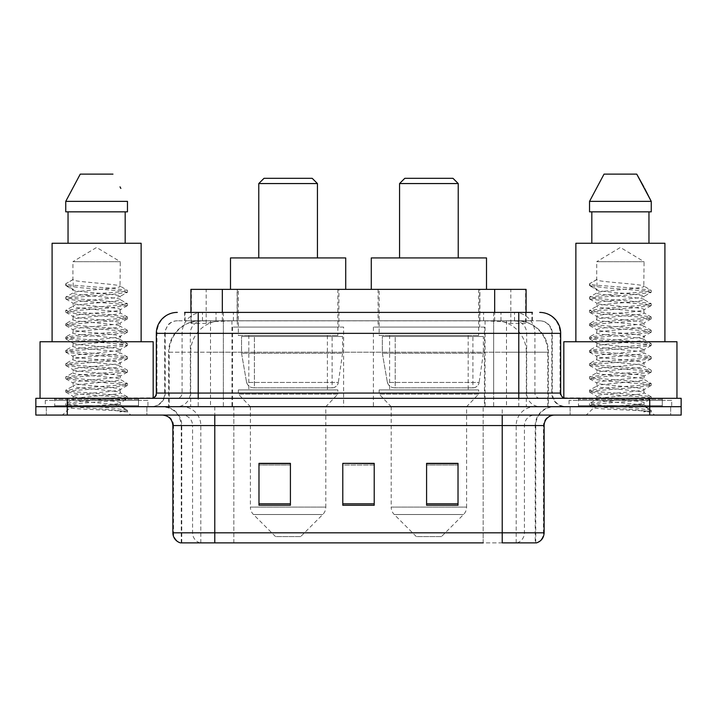 <?xml version="1.0" encoding="UTF-8"?>
<svg xmlns="http://www.w3.org/2000/svg" width="717" height="717" viewBox="0 0 717 717"><rect width="100%" height="100%" fill="white"/><g stroke="black" fill="none" stroke-linecap="round" stroke-linejoin="round"><path stroke-width="0.54" stroke-dasharray="3.58 2.69" d="M484.414 327.077L373.378 327.077L484.414 327.077L484.414 406.691L373.378 406.691L484.414 406.691M373.378 327.077L373.378 406.691M343.622 327.077L232.586 327.077L343.622 327.077L343.622 406.691L232.586 406.691L343.622 406.691M232.586 327.077L232.586 406.691M516.15 320.786L505.951 320.786L521.6 321.162C525.543 322.345 526.878 323.089 525.615 323.412L510.836 323.412L502.411 321.61L485.077 320.831L231.923 320.831L214.589 321.61L206.164 323.412L191.385 323.412L190.91 323.206L190.91 312.406L532.39 312.406L184.61 312.406L184.61 320.786L532.39 320.786L184.61 320.786M526.09 289.363L190.91 289.363M519.807 320.911A31.423 31.423 0 0 1 548.406 352.217L548.406 406.691L168.594 406.691L548.406 406.691M190.91 323.206C190.937 322.623 192.434 321.942 195.4 321.162L211.049 320.786L200.85 320.786M197.193 320.911A31.423 31.423 0 0 0 168.594 352.217L169.23 352.217L169.23 406.691M338.908 289.363L237.3 289.363L338.908 289.363L338.908 327.077L237.3 327.077L338.908 327.077M237.3 289.363L237.3 327.077M479.7 289.363L378.092 289.363L479.7 289.363L479.7 327.077L378.092 327.077L479.7 327.077M378.092 289.363L378.092 327.077M526.09 312.406L526.09 323.206L525.615 323.412L525.615 289.363M211.049 320.786L505.951 320.786M198.224 312.406L532.39 312.406L532.39 320.786M539.731 320.786L177.269 320.786L539.731 320.786A12.574 12.574 0 0 1 552.296 333.36L552.296 393.068L156.324 393.068M156.324 333.36L552.296 333.36L164.704 333.36L165.206 333.36L165.206 393.068L164.704 393.068A13.614 13.614 0 0 1 151.081 406.691L565.919 406.691L151.081 406.691M198.224 398.311L565.919 398.311L198.224 398.311M662.293 398.311L578.485 398.311L662.293 398.311L662.293 406.691L578.485 406.691L662.293 406.691L662.293 400.4L578.485 400.4L662.293 400.4M578.485 398.311L578.485 400.4M138.515 398.311L54.707 398.311L138.515 398.311L138.515 406.691L54.707 406.691L138.515 406.691L138.515 400.4L54.707 400.4L138.515 400.4M54.707 398.311L54.707 400.4M649.727 415.071L35.85 415.071L35.85 398.311L681.15 398.311L681.15 406.691L649.727 406.691L681.15 406.691L681.15 415.071L649.727 415.071L649.727 406.691L67.273 406.691L649.727 406.691L649.727 398.311M35.85 406.691L67.273 406.691L35.85 406.691M146.895 406.691L146.895 415.071L46.327 415.071L146.895 415.071L46.327 415.071L146.895 415.071L146.895 406.691L46.327 406.691L46.327 415.071L46.327 406.691L146.895 406.691M670.673 406.691L670.673 415.071L570.105 415.071L670.673 415.071L570.105 415.071L670.673 415.071L670.673 406.691L570.105 406.691L570.105 415.071L570.105 406.691L670.673 406.691M147.935 400.4L45.279 400.4L147.935 400.4L147.935 406.691L45.279 406.691L147.935 406.691M45.279 400.4L45.279 406.691M671.721 400.4L569.065 400.4L671.721 400.4L671.721 406.691L569.065 406.691L671.721 406.691M569.065 400.4L569.065 406.691M535.24 542.868L502.223 542.868L535.751 542.868L535.24 542.868L535.24 425.548L535.751 425.548A18.857 18.857 0 0 1 554.608 406.691L162.392 406.691L554.608 406.691M181.249 542.868L181.249 425.548L544.131 425.548M502.223 415.071L162.392 415.071L502.223 415.071M578.485 406.691L662.293 406.691L578.485 406.691M54.707 406.691L138.515 406.691L54.707 406.691M458.02 503.809L458.02 463.361L458.02 505.261L426.588 505.261L426.588 463.576L426.588 505.261L458.02 505.261L458.02 463.774L458.02 505.261L458.02 465.028L426.588 465.028L426.588 505.261L426.588 463.361L458.02 463.361L426.588 463.361L458.02 463.361L458.02 503.809L426.588 503.809M290.412 503.809L290.412 463.361L290.412 505.261L258.98 505.261L258.98 463.576L258.98 505.261L290.412 505.261L290.412 463.774L290.412 505.261L290.412 465.028L258.98 465.028L258.98 505.261L258.98 463.361L290.412 463.361L258.98 463.361L290.412 463.361L290.412 503.809L258.98 503.809M374.211 503.809L374.211 463.361L374.211 505.261L342.789 505.261L342.789 463.576L342.789 505.261L374.211 505.261L374.211 463.774L374.211 505.261L374.211 465.028L342.789 465.028L342.789 463.361L342.789 505.261L342.789 463.576L342.789 505.261L342.789 465.028L374.211 465.028L374.211 463.576L374.211 503.809L342.789 503.809L342.789 505.261L374.211 505.261L374.211 463.576L342.789 463.576L342.789 503.809M199.998 542.868A10.477 10.316 -90 0 1 192.568 532.812L192.568 425.548L233.841 425.548L233.841 542.868L483.159 542.868L483.159 532.812L173.505 532.812A10.477 10.316 -90 0 0 180.935 542.868L536.585 542.868M374.211 463.361L342.789 463.361L374.211 463.361M214.777 406.691L214.777 542.868L502.223 542.868L502.223 425.548L181.249 425.548C180.137 414.094 173.855 407.803 162.392 406.691M290.412 465.028L290.412 463.774L290.412 465.028L258.98 465.028L258.98 505.261L290.412 505.261L290.412 465.028M458.02 465.028L458.02 463.774L458.02 465.028L426.588 465.028L426.588 505.261L458.02 505.261L458.02 465.028M290.412 463.576L258.98 463.576M458.02 463.576L426.588 463.576M112.121 404.594C97.557 405.652 69.612 406.7 69.872 407.65C67.21 409.138 126.479 410.491 127.438 411.791L112.049 409.685L81.164 407.471L65.928 405.481L69.863 404.146L112.049 400.821L127.294 398.831L120.286 402.757L120.286 404.594L112.121 404.594C118.045 403.761 120.761 403.151 120.286 402.757C121.612 402.103 113.734 401 96.661 399.441C81.917 398.249 74.012 397.146 72.928 396.116C71.906 393.803 121.935 391.554 120.286 389.456C121.756 387.252 71.467 385.029 72.928 382.797C73.026 382.242 75.348 381.677 79.892 381.121L104.897 378.684C117.588 377.276 122.724 376.434 120.286 376.147C121.523 375.484 113.707 374.382 96.849 372.849C80.806 371.46 72.829 370.348 72.928 369.497C72.166 368.762 79.99 367.66 96.401 366.19C113.456 364.648 121.424 363.537 120.286 362.847C120.949 361.87 108.159 360.543 98.722 359.71C85.278 358.527 71.557 357.281 72.928 356.224C73.026 355.695 75.33 355.148 79.847 354.574L100.434 352.522C116.387 350.909 123.01 349.914 120.286 349.546L115.562 348.229L96.643 346.23C82.24 345.119 74.335 344.017 72.928 342.914C73.86 341.749 80.6 341.005 100.586 339.195C116.208 337.626 122.777 336.64 120.286 336.237L115.751 334.947L96.768 332.939C82.383 331.837 74.434 330.734 72.928 329.614C74.416 328.52 82.321 327.409 96.643 326.253C113.304 324.747 121.191 323.645 120.286 322.937C119.972 321.897 109.683 320.705 98.731 319.755C82.132 318.5 73.537 317.353 72.928 316.296C71.682 313.929 121.693 311.922 120.286 309.627C121.765 307.208 71.431 305.361 72.928 302.959L77.544 301.651L114.917 297.797L120.286 296.327L120.286 299.652C121.738 297.438 71.476 295.216 72.928 293.002C71.476 290.788 121.738 288.566 120.286 286.352C121.738 284.138 71.476 281.906 72.928 279.693L72.928 261.687L120.286 261.687L96.607 247.455L72.928 261.687L120.286 261.687L120.026 286.047L127.294 290.277L112.049 288.288L69.863 284.963L66.063 283.556L66.063 285.223L73.188 289.381L73.188 279.397L65.928 283.627M139.555 406.691L53.658 406.691L139.555 406.691A1.049 1.049 0 0 1 138.515 405.643L54.707 405.643L138.515 405.643L138.515 399.351A1.049 1.049 0 0 1 139.555 398.311L53.658 398.311L139.555 398.311M53.658 406.691A1.049 1.049 0 0 0 54.707 405.643L54.707 399.351A1.049 1.049 0 0 0 53.658 398.311M153.178 398.311L40.044 398.311L153.178 397.872M141.132 341.74L52.09 341.74L141.132 341.74M120.026 309.968L120.286 312.962C121.738 310.748 71.476 308.516 72.928 306.302C71.476 304.089 121.738 301.866 120.286 299.652L127.294 303.587L112.049 301.597L69.863 298.263L65.722 297.161L81.164 294.938L123.351 291.613L127.294 290.277M127.294 398.831L123.351 397.496L81.164 394.171L65.722 391.948L69.863 390.846L112.049 387.512L127.492 385.298L123.351 384.187L81.164 380.861L65.722 378.648L69.863 377.536L112.049 374.211L127.492 371.998L123.351 370.886L81.164 367.561L65.722 365.338L69.863 364.236L112.049 360.911L127.492 358.688L123.351 357.577L81.164 354.252L65.722 352.038L69.863 350.927L112.049 347.602L127.294 345.612L123.351 344.277L81.164 340.951L65.722 338.738L69.863 337.626L112.049 334.301L127.294 332.303L123.351 330.976L81.164 327.651L65.722 325.428L69.863 324.317L112.049 320.992L127.492 318.778L123.351 317.667L81.164 314.342L65.928 312.352L69.863 311.017L112.049 307.692L127.492 305.478L123.351 304.367L81.164 301.041L65.722 298.819L69.863 297.716L112.049 294.391L127.294 292.393L120.286 296.327C121.872 295.7 113.922 294.588 96.436 292.984L82.697 291.649C77.051 291.12 73.797 290.466 72.928 289.677L72.928 293.002L65.928 296.937M127.294 292.393L123.351 291.057L81.164 287.732L65.928 285.742L73.197 289.973L73.188 289.381M127.294 319.002L120.286 322.937L120.286 326.262C121.738 324.048 71.476 321.825 72.928 319.612C71.476 317.398 121.738 315.175 120.286 312.962L127.294 316.887L112.049 314.897L69.863 311.572L65.722 310.461L81.164 308.247L123.351 304.922L127.294 303.587M65.928 299.043L73.197 303.282L72.928 306.302L65.928 310.237M127.294 332.303L120.286 336.237L120.286 339.562C121.738 337.349 71.476 335.126 72.928 332.912C71.476 330.698 121.738 328.476 120.286 326.262L127.294 330.196L112.049 328.198L69.863 324.873L65.722 323.77L81.164 321.548L123.351 318.223L127.294 316.887M73.197 316.627L72.928 319.612L65.928 323.546M127.294 345.612L120.286 349.546L120.286 352.872C121.738 350.658 71.476 348.435 72.928 346.221C71.476 344.008 121.738 341.776 120.286 339.562L127.294 343.497L112.049 341.507L69.863 338.182L65.722 337.071L81.164 334.857L123.351 331.532L127.294 330.196M73.197 329.937L72.928 332.912L65.928 336.847M127.294 358.912L120.286 362.847L120.286 366.172C121.738 363.958 71.476 361.735 72.928 359.522C71.476 357.308 121.738 355.085 120.286 352.872L127.294 356.806L112.049 354.807L69.863 351.482L65.722 350.371L81.164 348.157L123.351 344.832L127.294 343.497M73.197 343.246L72.928 346.221L65.928 350.147M127.294 372.222L120.286 376.147L120.286 379.481C121.738 377.267 71.476 375.036 72.928 372.822C71.476 370.608 121.738 368.386 120.286 366.172L127.294 370.106L112.049 368.117L69.863 364.792L65.722 363.68L81.164 361.458L123.351 358.133L127.294 356.806M73.197 356.555L72.928 359.522L65.928 363.456M120.026 389.77L120.286 392.782C121.738 390.568 71.476 388.345 72.928 386.131C71.476 383.918 121.738 381.695 120.286 379.481L127.294 383.407L112.049 381.417L69.863 378.092L65.722 376.981L81.164 374.767L123.351 371.442L127.294 370.106M65.928 365.562L73.197 369.802L72.928 372.822L65.928 376.757M127.438 411.791L119.739 411.791C123.602 410.572 124.964 409.353 123.826 408.125L114.272 404.558C101.411 402.855 71.718 401.135 72.928 399.432C71.476 397.218 121.738 394.995 120.286 392.782L127.294 396.716L112.049 394.717L69.863 391.392L65.722 390.29L81.164 388.067L123.351 384.742L127.294 383.407M65.928 378.872L73.197 383.102L72.928 386.131L65.928 390.066M114.926 404.612L120.286 404.594L123.826 408.125M73.197 396.438L72.928 399.432L65.928 403.366L81.164 401.377L123.351 398.052L127.294 396.716M119.739 411.791L127.492 410.241L127.492 411.791L130.763 415.071L62.451 415.071L130.763 415.071M65.928 405.481L69.943 407.812L62.451 415.071M68.043 211.838L127.465 211.838L125.179 211.838L127.465 211.838L127.465 201.369L65.749 201.369L65.749 211.838L68.043 211.838L68.043 243.269L125.179 243.269L68.043 243.269M80.25 174.132L112.963 174.132M120.017 186.85L120.85 188.428M72.928 279.693L66.063 283.556M52.09 243.269L141.132 243.269M40.044 341.74L153.178 341.74M127.492 410.241L112.049 408.027L69.863 404.702L65.928 403.366M65.928 285.742L66.063 285.223M258.774 257.932L317.434 257.932L258.774 257.932M300.674 536.585L275.534 536.585L253.46 514.51L322.749 514.51L253.46 514.51A10.477 10.477 0 0 1 250.394 507.107L325.814 507.107A10.477 10.477 0 0 1 322.749 514.51L300.674 536.585L275.534 536.585M325.814 406.691L250.394 406.691L250.394 507.107L325.814 507.107L325.814 406.691L337.859 394.117L238.349 394.117L337.859 394.117L337.859 389.923L238.349 389.923L238.349 394.117L250.394 406.691L325.814 406.691M248.817 335.457L327.391 335.457L248.817 335.457L248.817 389.923L327.391 389.923L248.817 389.923M327.391 335.457L327.391 389.923M238.349 289.363L337.859 289.363L238.349 289.363L238.349 335.457L337.859 335.457L238.349 335.457M337.859 289.363L337.859 335.457M345.719 289.363L230.489 289.363L345.719 289.363M230.489 257.932L345.719 257.932M238.349 389.923L337.859 389.923M258.774 183.561L317.434 183.561M264.008 178.318L312.2 178.318M332.114 387.834L332.105 387.834A6.283 6.283 90 0 0 338.334 382.448L246.594 382.448C247.84 386.051 250.439 387.843 254.392 387.834L254.401 336.497L254.401 387.834C250.457 387.852 247.858 386.06 246.594 382.448L241.548 353.266L241.548 336.497L342.574 336.497L342.574 353.266L241.548 353.266L246.594 382.448L338.334 382.448C337.483 387.574 331.756 388.175 332.114 387.834L254.392 387.834L332.114 387.834L332.105 336.497L254.401 336.497L332.105 336.497M342.574 336.497L241.548 336.497L254.401 336.497L241.548 336.497L241.548 353.266L342.574 353.266L338.334 382.448M399.566 257.932L458.226 257.932L399.566 257.932M441.466 536.585L416.326 536.585L394.251 514.51L463.541 514.51L394.251 514.51A10.477 10.477 0 0 1 391.186 507.107L466.606 507.107A10.477 10.477 0 0 1 463.541 514.51L441.466 536.585L416.326 536.585M466.606 406.691L391.186 406.691L391.186 507.107L466.606 507.107L466.606 406.691L478.651 394.117L379.141 394.117L478.651 394.117L478.651 389.923L379.141 389.923L379.141 394.117L391.186 406.691L466.606 406.691M389.609 335.457L468.183 335.457L389.609 335.457L389.609 389.923L468.183 389.923L389.609 389.923M468.183 335.457L468.183 389.923M379.141 289.363L478.651 289.363L379.141 289.363L379.141 335.457L478.651 335.457L379.141 335.457M478.651 289.363L478.651 335.457M486.511 289.363L371.281 289.363L486.511 289.363M371.281 257.932L486.511 257.932M379.141 389.923L478.651 389.923M399.566 183.561L458.226 183.561M404.8 178.318L452.992 178.318M472.906 387.834L472.897 387.834A6.283 6.283 90 0 0 479.126 382.448L387.386 382.448C388.632 386.051 391.24 387.843 395.192 387.834L395.192 336.497L395.192 387.834C391.249 387.852 388.65 386.06 387.386 382.448L382.34 353.266L382.34 336.497L483.366 336.497L483.366 353.266L382.34 353.266L387.386 382.448L479.126 382.448C478.275 387.574 472.548 388.175 472.906 387.834L395.192 387.834L472.906 387.834L472.897 336.497L395.192 336.497L472.897 336.497M483.366 336.497L382.34 336.497L395.192 336.497L382.34 336.497L382.34 353.266L483.366 353.266L479.126 382.448M635.907 404.594C621.343 405.652 593.398 406.7 593.658 407.65C590.996 409.138 650.265 410.491 651.224 411.791L635.836 409.685L604.951 407.471L589.706 405.481L593.649 404.146L635.836 400.821L651.072 398.831L644.072 402.757L644.072 404.594L635.907 404.594C641.823 403.761 644.547 403.151 644.072 402.757C645.399 402.103 637.521 401 620.438 399.441C605.704 398.249 597.79 397.146 596.714 396.116C595.693 393.803 645.712 391.554 644.072 389.456C645.533 387.252 595.244 385.029 596.714 382.797C596.804 382.242 599.134 381.677 603.678 381.121L628.675 378.684C641.374 377.276 646.51 376.434 644.072 376.147C645.309 375.484 637.494 374.382 620.635 372.849C604.592 371.46 596.616 370.348 596.714 369.497C595.952 368.762 603.777 367.66 620.187 366.19C637.243 364.648 645.201 363.537 644.072 362.847C644.726 361.87 631.937 360.543 622.508 359.71C609.056 358.527 595.334 357.281 596.714 356.224C596.804 355.695 599.107 355.148 603.624 354.574L624.211 352.522C640.173 350.909 646.788 349.914 644.072 349.546L639.34 348.229L620.429 346.23C606.026 345.119 598.112 344.017 596.714 342.914C597.646 341.749 604.386 341.005 624.373 339.195C639.994 337.626 646.564 336.64 644.072 336.237L639.537 334.947L620.546 332.939C606.17 331.837 598.22 330.734 596.714 329.614C598.202 328.52 606.107 327.409 620.42 326.253C637.09 324.747 644.968 323.645 644.072 322.937C643.749 321.897 633.469 320.705 622.508 319.755C605.919 318.5 597.315 317.353 596.714 316.296C595.468 313.929 645.479 311.922 644.072 309.627C645.551 307.208 595.209 305.361 596.714 302.959L601.33 301.651L638.695 297.797L644.072 296.327L644.072 299.652C645.524 297.438 595.262 295.216 596.714 293.002C595.262 290.788 645.524 288.566 644.072 286.352C645.524 284.138 595.262 281.906 596.714 279.693L596.714 261.687L644.072 261.687L620.393 247.455L596.714 261.687L644.072 261.687L643.803 286.047L651.072 290.277L635.836 288.288L593.649 284.963L589.849 283.556L589.849 285.223L596.974 289.381L596.974 279.397L589.706 283.627M663.342 406.691L577.445 406.691L663.342 406.691A1.049 1.049 0 0 1 662.293 405.643L578.485 405.643L662.293 405.643L662.293 399.351A1.049 1.049 0 0 1 663.342 398.311L577.445 398.311L663.342 398.311M577.445 406.691A1.049 1.049 0 0 0 578.485 405.643L578.485 399.351A1.049 1.049 0 0 0 577.445 398.311M563.822 397.872L676.956 398.311L563.822 398.311M664.91 341.74L575.868 341.74L664.91 341.74M643.803 309.968L644.072 312.962C645.524 310.748 595.262 308.516 596.714 306.302C595.262 304.089 645.524 301.866 644.072 299.652L651.072 303.587L635.836 301.597L593.649 298.263L589.508 297.161L604.951 294.938L647.137 291.613L651.072 290.277M651.072 398.831L647.137 397.496L604.951 394.171L589.508 391.948L593.649 390.846L635.836 387.512L651.278 385.298L647.137 384.187L604.951 380.861L589.508 378.648L593.649 377.536L635.836 374.211L651.278 371.998L647.137 370.886L604.951 367.561L589.508 365.338L593.649 364.236L635.836 360.911L651.278 358.688L647.137 357.577L604.951 354.252L589.508 352.038L593.649 350.927L635.836 347.602L651.072 345.612L647.137 344.277L604.951 340.951L589.508 338.738L593.649 337.626L635.836 334.301L651.072 332.303L647.137 330.976L604.951 327.651L589.508 325.428L593.649 324.317L635.836 320.992L651.278 318.778L647.137 317.667L604.951 314.342L589.706 312.352L593.649 311.017L635.836 307.692L651.278 305.478L647.137 304.367L604.951 301.041L589.508 298.819L593.649 297.716L635.836 294.391L651.072 292.393L644.072 296.327C645.65 295.7 637.7 294.588 620.223 292.984L606.483 291.649C600.837 291.12 597.575 290.466 596.714 289.677L596.714 293.002L589.706 296.937M651.072 292.393L647.137 291.057L604.951 287.732L589.706 285.742L596.974 289.973L596.974 289.381M651.072 319.002L644.072 322.937L644.072 326.262C645.524 324.048 595.262 321.825 596.714 319.612C595.262 317.398 645.524 315.175 644.072 312.962L651.072 316.887L635.836 314.897L593.649 311.572L589.508 310.461L604.951 308.247L647.137 304.922L651.072 303.587M589.706 299.043L596.974 303.282L596.714 306.302L589.706 310.237M651.072 332.303L644.072 336.237L644.072 339.562C645.524 337.349 595.262 335.126 596.714 332.912C595.262 330.698 645.524 328.476 644.072 326.262L651.072 330.196L635.836 328.198L593.649 324.873L589.508 323.77L604.951 321.548L647.137 318.223L651.072 316.887M596.974 316.627L596.714 319.612L589.706 323.546M651.072 345.612L644.072 349.546L644.072 352.872C645.524 350.658 595.262 348.435 596.714 346.221C595.262 344.008 645.524 341.776 644.072 339.562L651.072 343.497L635.836 341.507L593.649 338.182L589.508 337.071L604.951 334.857L647.137 331.532L651.072 330.196M596.974 329.937L596.714 332.912L589.706 336.847M651.072 358.912L644.072 362.847L644.072 366.172C645.524 363.958 595.262 361.735 596.714 359.522C595.262 357.308 645.524 355.085 644.072 352.872L651.072 356.806L635.836 354.807L593.649 351.482L589.508 350.371L604.951 348.157L647.137 344.832L651.072 343.497M596.974 343.246L596.714 346.221L589.706 350.147M651.072 372.222L644.072 376.147L644.072 379.481C645.524 377.267 595.262 375.036 596.714 372.822C595.262 370.608 645.524 368.386 644.072 366.172L651.072 370.106L635.836 368.117L593.649 364.792L589.508 363.68L604.951 361.458L647.137 358.133L651.072 356.806M596.974 356.555L596.714 359.522L589.706 363.456M643.812 389.77L644.072 392.782C645.524 390.568 595.262 388.345 596.714 386.131C595.262 383.918 645.524 381.695 644.072 379.481L651.072 383.407L635.836 381.417L593.649 378.092L589.508 376.981L604.951 374.767L647.137 371.442L651.072 370.106M589.706 365.562L596.974 369.802L596.714 372.822L589.706 376.757M651.224 411.791L643.516 411.791C647.388 410.572 648.742 409.353 647.603 408.125L638.049 404.558C625.197 402.855 595.495 401.135 596.714 399.432C595.262 397.218 645.524 394.995 644.072 392.782L651.072 396.716L635.836 394.717L593.649 391.392L589.508 390.29L604.951 388.067L647.137 384.742L651.072 383.407M589.706 378.872L596.974 383.102L596.714 386.131L589.706 390.066M638.704 404.612L644.072 404.594L647.603 408.125M596.974 396.438L596.714 399.432L589.706 403.366L604.951 401.377L647.137 398.052L651.072 396.716M643.516 411.791L651.278 410.241L651.278 411.791L654.549 415.071L586.237 415.071L654.549 415.071M589.706 405.481L593.721 407.812L586.237 415.071M591.821 211.838L648.957 211.838L648.957 243.269L591.821 243.269L648.957 243.269L591.821 243.269L591.821 211.838L589.535 211.838L651.251 211.838L589.535 211.838L589.535 201.369L651.251 201.369M604.037 174.132L636.75 174.132M643.803 186.85L644.628 188.428M596.714 279.693L589.849 283.556M591.821 243.269L648.957 243.269M575.868 243.269L664.91 243.269M563.822 341.74L676.956 341.74M648.957 211.838L651.251 211.838M651.278 410.241L635.836 408.027L593.649 404.702L589.706 403.366M589.706 285.742L589.849 285.223M191.385 323.412L191.385 289.363M195.4 321.162A31.423 30.948 -90 0 0 169.23 352.217L548.406 352.217L506.498 352.217L506.498 406.691M547.77 406.691L547.77 352.217A31.423 30.948 90 0 0 521.6 321.162M210.502 320.786L210.502 352.217L168.594 352.217L168.594 406.691M485.077 320.831L485.077 406.691M502.411 321.61A31.423 30.948 90 0 1 526.341 352.217L526.341 406.691M231.923 320.831L231.923 406.691M214.589 321.61A31.423 30.948 -90 0 0 190.659 352.217L190.659 406.691M506.498 320.786L506.498 352.217L210.502 352.217L210.502 406.691M222.333 320.858L222.333 312.406M206.164 323.412L206.164 289.363M237.112 320.858L237.112 289.363M479.888 320.858L479.888 289.363M510.836 323.412L510.836 289.363M494.667 320.858L494.667 312.406M216.032 320.786L216.032 312.406M177.269 320.786C173.711 320.849 170.673 322.139 168.172 324.684L164.901 331.102L164.704 333.36L164.704 393.068L518.776 393.068L518.776 320.786M223.345 312.406L223.345 393.068L165.206 393.068A13.614 13.408 90 0 1 151.798 406.691M518.776 406.691L518.776 393.068L552.296 393.068C553.103 401.341 557.647 405.885 565.919 406.691M493.654 312.406L493.654 333.36L560.676 333.36M560.676 393.068L560.04 393.068L560.04 333.36A20.954 20.632 90 0 0 539.408 312.406M67.273 398.311L67.273 415.071M202.714 312.406A20.954 20.632 -90 0 0 182.073 333.36L182.073 393.068A5.234 5.162 90 0 1 176.92 398.311M177.592 312.406A20.954 20.632 -90 0 0 156.96 333.36L156.96 393.068A5.234 5.162 90 0 1 151.798 398.311M514.286 312.406A20.954 20.632 90 0 1 534.927 333.36L534.927 393.068L493.654 393.068L493.654 398.311M565.202 398.311A5.234 5.162 -90 0 1 560.04 393.068L534.927 393.068A5.234 5.162 -90 0 0 540.08 398.311M177.592 320.786A12.574 12.377 -90 0 0 165.206 333.36L493.654 333.36L493.654 393.068L223.345 393.068L223.345 398.311M223.345 320.786L223.345 406.691M202.714 320.786A12.574 12.377 -90 0 0 190.328 333.36L190.328 393.068A13.614 13.408 90 0 1 176.92 406.691M198.224 320.786L198.224 406.691M539.408 320.786A12.574 12.377 90 0 1 551.794 333.36L551.794 393.068A13.614 13.408 -90 0 0 565.202 406.691M514.286 320.786A12.574 12.377 90 0 1 526.672 333.36L526.672 393.068A13.614 13.408 -90 0 0 540.08 406.691M493.654 320.786L493.654 406.691M185.085 320.786L185.085 312.406M202.454 320.786L202.454 312.406M233.401 320.786L233.401 312.406M483.599 320.786L483.599 312.406M514.546 320.786L514.546 312.406M531.915 320.786L531.915 312.406M500.968 320.786L500.968 312.406M517.002 542.868A10.477 10.316 90 0 0 524.432 532.812L483.159 532.812L483.159 425.548L535.24 425.548A18.857 18.57 -90 0 1 553.811 406.691M172.869 425.548L173.505 425.548L173.505 532.812L172.869 532.812M536.065 542.868A10.477 10.316 90 0 0 543.495 532.812L524.432 532.812L524.432 425.548A10.477 10.316 -90 0 1 534.748 415.071M544.131 532.812L543.495 532.812L543.495 425.548A10.477 10.316 -90 0 1 553.811 415.071M163.189 415.071A10.477 10.316 90 0 1 173.505 425.548L192.568 425.548A10.477 10.316 90 0 0 182.252 415.071M233.841 542.868L233.841 415.071M483.159 542.868L483.159 415.071M516.177 542.868L516.177 425.548A18.857 18.57 -90 0 1 534.748 406.691M535.751 542.868L535.751 425.548L502.223 425.548L502.223 406.691M181.76 542.868L181.76 425.548A18.857 18.57 90 0 0 163.189 406.691M200.823 542.868L200.823 425.548A18.857 18.57 90 0 0 182.252 406.691M233.841 406.691L233.841 425.548L483.159 425.548L483.159 406.691M138.515 399.351L54.707 399.351L138.515 399.351M662.293 399.351L578.485 399.351L662.293 399.351M65.722 403.59L65.722 405.257M127.492 396.94L127.492 398.598M65.722 390.29L65.722 391.948M127.492 383.631L127.492 385.298M65.722 376.981L65.722 378.648M127.492 370.33L127.492 371.998M65.722 363.68L65.722 365.338M127.492 357.03L127.492 358.688M65.722 350.371L65.722 352.038M127.492 343.721L127.492 345.388M65.722 337.071L65.722 338.738M127.492 330.42L127.492 332.079M65.722 323.77L65.722 325.428M127.492 317.111L127.492 318.778M65.722 310.461L65.722 312.128M127.492 303.811L127.492 305.478M65.722 297.161L65.722 298.819M127.492 290.51L127.492 292.169M65.722 283.851L65.722 285.518M65.928 392.172L73.197 396.402M127.294 385.522L120.026 389.752M65.928 352.262L73.197 356.492M65.928 338.962L73.197 343.192M65.928 325.652L73.197 329.883M65.928 312.352L73.197 316.582M127.294 305.702L120.026 309.932M122.965 407.498L127.294 410.016M589.508 403.59L589.508 405.257M651.278 396.94L651.278 398.598M589.508 390.29L589.508 391.948M651.278 383.631L651.278 385.298M589.508 376.981L589.508 378.648M651.278 370.33L651.278 371.998M589.508 363.68L589.508 365.338M651.278 357.03L651.278 358.688M589.508 350.371L589.508 352.038M651.278 343.721L651.278 345.388M589.508 337.071L589.508 338.738M651.278 330.42L651.278 332.079M589.508 323.77L589.508 325.428M651.278 317.111L651.278 318.778M589.508 310.461L589.508 312.128M651.278 303.811L651.278 305.478M589.508 297.161L589.508 298.819M651.278 290.51L651.278 292.169M589.508 283.851L589.508 285.518M589.706 392.172L596.974 396.402M651.072 385.522L643.803 389.752M589.706 352.262L596.974 356.492M589.706 338.962L596.974 343.192M589.706 325.652L596.974 329.883M589.706 312.352L596.974 316.582M651.072 305.702L643.803 309.932M646.743 407.498L651.072 410.016"/><path stroke-width="1.08" d="M184.61 312.406L198.224 312.406L184.61 312.406L190.91 312.406L190.91 289.363L526.09 289.363L526.09 312.406M177.269 312.406A20.954 20.954 0 0 0 156.324 333.36L156.324 393.068A5.234 5.234 0 0 1 151.081 398.311M539.731 312.406A20.954 20.954 0 0 1 560.676 333.36L198.224 333.36L198.224 312.406L532.39 312.406M560.676 333.36L560.676 393.068C560.99 396.25 562.737 397.998 565.919 398.311M67.273 398.311L35.85 398.311L35.85 406.691L67.273 406.691L35.85 406.691L35.85 415.071L67.273 415.071L67.273 406.691L649.727 406.691L67.273 406.691L67.273 398.311L649.727 398.311L649.727 406.691L681.15 406.691L649.727 406.691L649.727 415.071L67.273 415.071M649.727 415.071L681.15 415.071L681.15 398.311L649.727 398.311M233.841 542.868L180.935 542.868M544.131 532.812C543.836 537.831 541.326 541.183 536.585 542.868L502.223 542.868L502.223 532.812L544.131 532.812L544.131 425.548A10.477 10.477 0 0 1 554.608 415.071M180.415 542.868A10.477 10.477 0 0 1 172.869 532.812L172.869 425.548C172.25 419.185 168.755 415.69 162.392 415.071M458.02 505.261L458.02 463.361L426.588 463.361L426.588 505.261L458.02 505.261M290.412 505.261L290.412 463.361L258.98 463.361L258.98 505.261L290.412 505.261M374.211 505.261L374.211 463.361L342.789 463.361L342.789 505.261L374.211 505.261M483.159 542.868L214.777 542.868L214.777 532.812L502.223 532.812L502.223 425.548L172.869 425.548M342.789 463.361L374.211 463.576L342.789 463.361M290.412 463.576L258.98 463.576M458.02 463.576L426.588 463.576M153.178 397.872L153.178 341.74L40.044 341.74L40.044 398.311M141.132 341.74L141.132 243.269L52.09 243.269L52.09 341.74M125.179 211.838L125.179 243.269L125.179 211.838M65.749 201.369L80.25 174.132L65.749 201.369L65.749 211.838L127.465 211.838L127.465 201.369L65.749 201.369M120.85 188.428L120.017 186.85M68.043 211.838L68.043 243.269M112.963 174.132L80.25 174.132M258.774 183.561L317.434 183.561L312.2 178.318L264.008 178.318L258.774 183.561L258.774 257.932M317.434 183.561L317.434 257.932M345.719 289.363L345.719 257.932L230.489 257.932L230.489 289.363M399.566 183.561L458.226 183.561L452.992 178.318L404.8 178.318L399.566 183.561L399.566 257.932M458.226 183.561L458.226 257.932M486.511 289.363L486.511 257.932L371.281 257.932L371.281 289.363M676.956 398.311L676.956 341.74L563.822 341.74L563.822 397.872M664.91 341.74L664.91 243.269L575.868 243.269L575.868 341.74M644.628 188.428L651.251 201.369L589.535 201.369L604.037 174.132L589.535 201.369L589.535 211.838L651.251 211.838L651.251 201.369L651.251 211.838M651.251 201.369L636.75 174.132L643.803 186.85M591.821 211.838L591.821 243.269M648.957 243.269L648.957 211.838M636.75 174.132L604.037 174.132M222.333 312.406L222.333 289.363M494.667 312.406L494.667 289.363M198.224 398.311L198.224 333.36L156.324 333.36M156.324 393.068L560.676 393.068M518.776 312.406L518.776 398.311M502.223 415.071L502.223 425.548L544.131 425.548M172.869 532.812L214.777 532.812L214.777 415.071M374.211 503.809L342.789 503.809M290.412 503.809L258.98 503.809M458.02 503.809L426.588 503.809"/></g></svg>
